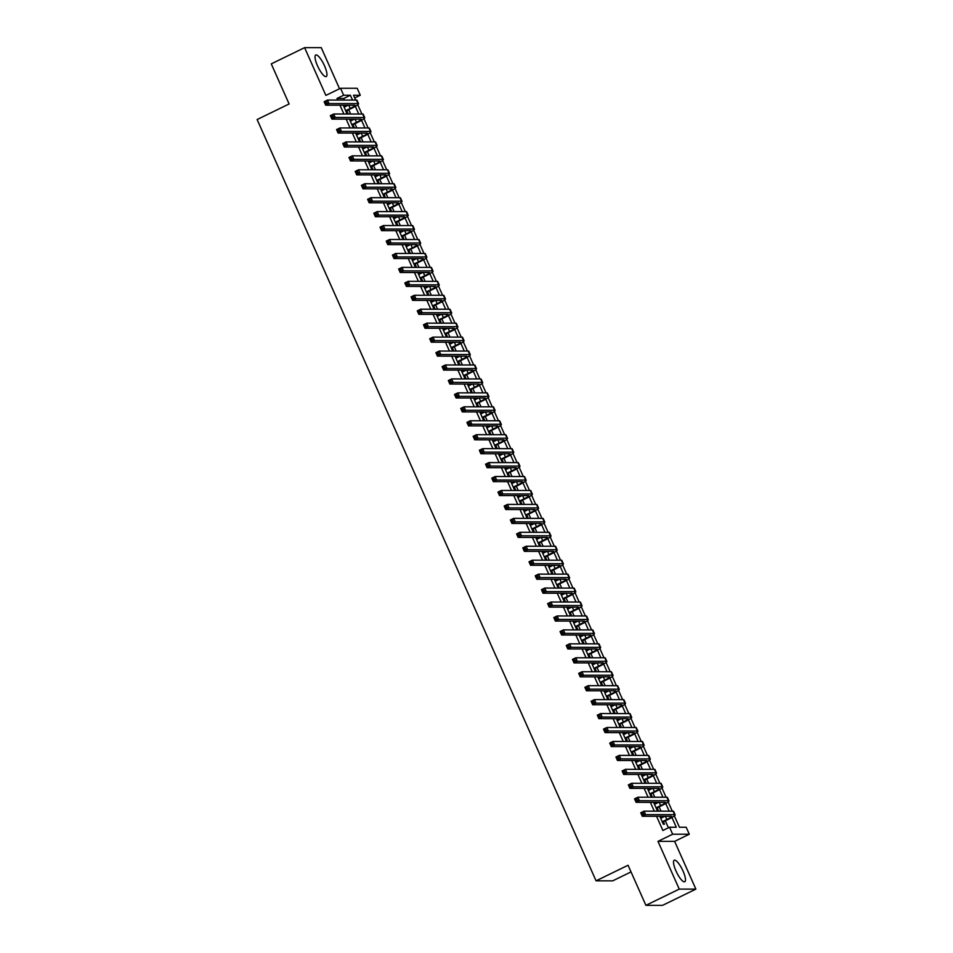 <?xml version="1.0" encoding="UTF-8"?>
<svg xmlns="http://www.w3.org/2000/svg" width="953" height="953" viewBox="0 0 953 953"><rect width="100%" height="100%" fill="white"/><g stroke="black" fill="none" stroke-linecap="round" stroke-linejoin="round"><path stroke-width="1.43" d="M683.003 870.994A11.996 3.181 64 0 0 674.247 860.202A11.996 3.181 64 0 0 675.987 870.982A11.996 3.181 64 0 0 684.742 881.775A11.996 3.181 64 0 0 683.003 870.994M324.496 65.781A11.996 3.181 64 0 0 315.741 55A11.996 3.181 64 0 0 317.492 65.781A11.996 3.181 64 0 0 326.248 76.562A11.996 3.181 64 0 0 324.496 65.781M674.367 815.863L679.441 827.252L686.184 827.252L689.293 834.22L672.651 834.209L669.554 827.24L676.296 827.252L671.936 817.46M674.629 841.368L657.987 841.356L679.251 889.113L645.908 905.338L662.549 905.35L695.881 889.125L674.629 841.368L689.293 834.22M631.029 871.924L612.696 880.846L596.066 880.834L257.119 119.542L289.116 103.972L271.271 63.875L304.603 47.65L325.866 95.407L340.531 88.26L357.172 88.272L360.282 95.24L353.527 95.24L355.683 100.089M339.542 88.748L321.244 47.662L304.603 47.65M354.73 97.945L360.282 95.24M679.251 889.113L695.881 889.125M659.821 816.304L663.348 824.214L664.467 824.214L663.383 821.772M653.603 802.343L657.141 810.276L658.261 810.276L657.177 807.834M647.397 788.393L650.935 796.327L652.055 796.327L650.97 793.885M641.19 774.455L644.728 782.389L645.848 782.389L644.764 779.947M634.984 760.506L638.522 768.44L639.642 768.44L638.558 766.009M628.789 746.58L632.304 754.502L633.435 754.502L632.351 752.06M622.619 732.619L626.097 740.552L627.229 740.552L626.145 738.122M616.412 718.681L619.891 726.615L621.022 726.615L619.926 724.173M610.194 704.743L613.684 712.677L614.804 712.677L613.72 710.235M603.952 690.818L607.478 698.728L608.598 698.728L607.514 696.286M597.734 676.856L601.272 684.79L602.391 684.79L601.307 682.348M591.575 662.907L595.065 670.841L596.185 670.841L595.101 668.398M585.368 648.969L588.859 656.903L589.978 656.903L588.894 654.461M579.114 635.02L582.652 642.953L583.772 642.953L582.688 640.523M572.92 621.094L576.434 629.016L577.566 629.016L576.482 626.574M566.701 607.132L570.228 615.066L571.359 615.066L570.263 612.636M560.543 593.195L564.021 601.129L565.153 601.129L564.057 598.687M554.324 579.245L557.815 587.179L558.934 587.191L557.85 584.749M548.082 565.332L551.608 573.241L552.728 573.241L551.644 570.799M541.864 551.37L545.402 559.304L546.522 559.304L545.438 556.862M535.705 537.421L539.195 545.354L540.315 545.354L539.231 542.912M529.499 523.483L532.989 531.417L534.109 531.417L533.025 528.975M523.292 509.533L526.771 517.467L527.902 517.467L526.818 515.025M517.038 495.608L520.564 503.529L521.696 503.529L520.612 501.087M510.832 481.646L514.358 489.58L515.49 489.58L514.394 487.15M504.625 467.709L508.152 475.642L509.271 475.642L508.187 473.2M498.407 453.759L501.945 461.693L503.065 461.693L501.981 459.263M492.213 439.845L495.739 447.755L496.858 447.755L495.774 445.313M485.994 425.884L489.532 433.818L490.652 433.818L489.568 431.375M479.835 411.934L483.326 419.868L484.446 419.868L483.362 417.426M473.629 397.997L477.108 405.93L478.239 405.93L477.155 403.488M467.423 384.047L470.901 391.981L472.033 391.981L470.949 389.539M461.169 370.121L464.695 378.043L465.826 378.043L464.73 375.601M455.01 356.16L458.488 364.094L459.62 364.094L458.524 361.652M448.792 342.222L452.282 350.156L453.402 350.156L452.318 347.714M442.537 328.273L446.075 336.206L447.195 336.206L446.111 333.776M436.343 314.347L439.869 322.269L440.989 322.269L439.905 319.827M430.125 300.386L433.663 308.319L434.782 308.331L433.698 305.889M423.918 286.448L427.456 294.382L428.576 294.382L427.492 291.94M417.759 272.51L421.238 280.444L422.37 280.444L421.286 278.002M411.553 258.561L415.031 266.495L416.163 266.495L415.067 264.052M405.299 244.635L408.825 252.557L409.957 252.557L408.861 250.115M399.128 230.674L402.619 238.607L403.738 238.607L402.654 236.165M392.922 216.736L396.412 224.67L397.532 224.67L396.448 222.228M386.715 202.786L390.206 210.72L391.326 210.72L390.242 208.29M380.473 188.861L383.999 196.783L385.119 196.783L384.035 194.341M374.255 174.899L377.793 182.833L378.913 182.833L377.829 180.403M368.049 160.962L371.575 168.895L372.706 168.895L371.622 166.453M361.842 147.012L365.368 154.958L366.5 154.958L365.416 152.516M355.636 133.075L359.162 141.008L360.294 141.008L359.198 138.566M349.429 119.149L352.955 127.071L354.087 127.071L352.991 124.629M344.426 100.077L343.711 98.481L336.969 98.481L337.684 100.077M339.959 105.187L343.89 114.015M346.165 119.125L350.096 127.964M352.372 133.075L356.303 141.902M358.578 147.012L362.509 155.851M364.785 160.962L368.716 169.789M370.991 174.899L374.922 183.738M377.209 188.849L381.14 197.676M383.416 202.786L387.347 211.626M389.622 216.736L393.553 225.563M395.829 230.674L399.76 239.501M402.035 244.611L405.966 253.45M408.241 258.561L412.172 267.388M414.448 272.498L418.379 281.338M420.654 286.448L424.585 295.275M426.861 300.386L430.804 309.225M433.079 314.335L437.01 323.162M439.285 328.273L443.216 337.112M445.492 342.222L449.423 351.049M451.698 356.16L455.629 364.987M457.905 370.109L461.836 378.937M464.111 384.047L468.042 392.874M470.317 397.985L474.249 406.824M476.524 411.934L480.455 420.761M482.742 425.872L486.673 434.711M488.949 439.821L492.88 448.649M495.155 453.759L499.086 462.598M501.361 467.709L505.293 476.536M507.568 481.646L511.499 490.485M513.774 495.596L517.705 504.423M519.981 509.533L523.912 518.361M526.187 523.471L530.118 532.31M532.393 537.421L536.336 546.248M538.612 551.358L542.543 560.197M544.818 565.308L548.749 574.135M551.025 579.245L554.956 588.084M557.231 593.195L561.162 602.022M563.437 607.132L567.369 615.972M569.644 621.082L573.575 629.909M575.85 635.02L579.781 643.847M582.057 648.969L586 657.796M588.275 662.907L592.206 671.734M594.481 676.844L598.413 685.683M600.688 690.794L604.619 699.621M606.894 704.732L610.825 713.571M613.101 718.681L617.032 727.508M619.307 732.619L623.238 741.458M625.513 746.568L629.445 755.395M631.72 760.506L635.651 769.345M637.926 774.455L641.869 783.283M644.145 788.393L648.076 797.22M650.351 802.343L654.282 811.17M656.557 816.28L662.883 830.492L669.554 827.24M668.422 827.788L665.325 820.831M663.574 816.9L663.3 816.28M661.025 811.17L659.119 806.893M657.367 802.95L657.093 802.343M654.818 797.232L652.912 792.944M651.161 789.013L650.887 788.393M648.612 783.283L646.706 779.006M644.955 775.063L644.681 774.455M642.405 769.345L640.499 765.056M638.736 761.125L638.474 760.506M636.199 755.395L634.281 751.119M632.53 747.176L632.256 746.568M629.981 741.458L628.075 737.169M626.324 733.238L626.05 732.631M623.774 727.52L621.868 723.232M620.117 719.301L619.843 718.681M617.568 713.571L615.662 709.282M613.911 705.351L613.637 704.743M611.361 699.633L609.455 695.345M607.704 691.413L607.43 690.794M605.155 685.683L603.249 681.407M601.498 677.464L601.224 676.856M598.949 671.746L597.043 667.457M595.291 663.526L595.017 662.907M592.742 657.796L590.836 653.52M589.085 649.577L588.811 648.969M586.536 643.859L584.63 639.57M582.867 635.639L582.605 635.02M580.317 629.909L578.411 625.633M576.66 621.69L576.386 621.082M574.111 615.972L572.205 611.683M570.454 607.752L570.18 607.144M567.905 602.022L565.999 597.745M564.247 593.802L563.973 593.195M561.698 588.084L559.792 583.796M558.041 579.865L557.767 579.257M555.492 574.147L553.586 569.858M551.835 565.927L551.561 565.308M549.285 560.197L547.379 555.921M545.628 551.978L545.354 551.37M543.079 546.26L541.173 541.971M539.422 538.04L539.148 537.421M536.873 532.31L534.967 528.033M533.203 524.09L532.941 523.483M530.666 518.372L528.748 514.084M526.997 510.153L526.723 509.533M524.448 504.423L522.542 500.146M520.791 496.203L520.517 495.596M518.241 490.485L516.335 486.197M514.584 482.266L514.31 481.646M512.035 476.536L510.129 472.259M508.378 468.316L508.104 467.709M505.829 462.598L503.923 458.31M502.171 454.378L501.897 453.771M499.622 448.66L497.716 444.372M495.965 440.441L495.691 439.821M493.416 434.711L491.51 430.422M489.759 426.491L489.485 425.884M487.209 420.773L485.303 416.485M483.552 412.554L483.278 411.934M481.003 406.824L479.097 402.547M477.334 398.604L477.072 397.997M474.785 392.886L472.879 388.598M471.127 384.667L470.853 384.047M468.578 378.937L466.672 374.66M464.921 370.717L464.647 370.109M462.372 364.999L460.466 360.71M458.715 356.779L458.441 356.16M456.165 351.049L454.259 346.773M452.508 342.83L452.234 342.222M449.959 337.112L448.053 332.823M446.302 328.892L446.028 328.285M443.753 323.162L441.847 318.886M440.095 314.943L439.821 314.335M437.546 309.225L435.64 304.936M433.889 301.005L433.615 300.398M431.34 295.287L429.434 290.999M427.671 287.067L427.409 286.448M425.133 281.338L423.215 277.061M421.464 273.118L421.19 272.51M418.915 267.4L417.009 263.111M415.258 259.18L414.984 258.561M412.709 253.45L410.803 249.174M409.051 245.231L408.777 244.623M406.502 239.513L404.596 235.224M402.845 231.293L402.571 230.674M400.296 225.563L398.39 221.287M396.639 217.344L396.365 216.736M394.089 211.626L392.183 207.337M390.432 203.406L390.158 202.786M387.883 197.676L385.977 193.399M384.226 189.456L383.952 188.849M381.676 183.738L379.77 179.45M378.007 175.519L377.745 174.911M375.47 169.801L373.552 165.512M371.801 161.569L371.539 160.962M369.252 155.851L367.346 151.563M365.595 147.632L365.321 147.024M363.045 141.914L361.139 137.625M359.388 133.694L359.114 133.075M356.839 127.964L354.933 123.687M353.182 119.744L352.908 119.137M350.633 114.026L348.727 109.738M346.975 105.807L346.701 105.187M343.259 105.187L346.749 113.121L347.869 113.121L346.785 110.679M345.034 106.748L344.343 105.187M351.24 120.686L350.549 119.137M357.446 134.635L356.756 133.075M363.653 148.573L362.962 147.024M369.871 162.522L369.168 160.962M376.078 176.46L375.375 174.899M382.284 190.409L381.593 188.849M388.49 204.347L387.8 202.786M394.697 218.297L394.006 216.736M400.903 232.234L400.212 230.674M407.11 246.172L406.419 244.623M413.316 260.121L412.625 258.561M419.523 274.059L418.832 272.51M425.741 288.009L425.038 286.448M431.947 301.946L431.256 300.398M438.154 315.896L437.463 314.335M444.36 329.833L443.669 328.273M450.566 343.783L449.876 342.222M456.773 357.72L456.082 356.16M462.979 371.67L462.288 370.109M469.186 385.608L468.495 384.047M475.404 399.545L474.701 397.997M481.61 413.495L480.908 411.934M487.817 427.432L487.126 425.884M494.023 441.382L493.332 439.821M500.23 455.32L499.539 453.759M506.436 469.269L505.745 467.709M512.643 483.207L511.952 481.646M518.849 497.156L518.158 495.596M525.067 511.094L524.364 509.533M531.274 525.032L530.571 523.483M537.48 538.981L536.789 537.421M543.686 552.919L542.996 551.37M549.893 566.868L549.202 565.308M556.099 580.806L555.408 579.257M562.306 594.755L561.615 593.195M568.512 608.693L567.821 607.132M574.719 622.643L574.028 621.082M580.937 636.58L580.234 635.02M587.143 650.53L586.44 648.969M593.35 664.467L592.659 662.907M599.556 678.405L598.865 676.856M605.763 692.355L605.072 690.794M611.969 706.292L611.278 704.743M618.175 720.242L617.484 718.681M624.382 734.179L623.691 732.619M630.6 748.129L629.897 746.568M636.807 762.066L636.104 760.506M643.013 776.016L642.322 774.455M649.219 789.954L648.528 788.393M655.426 803.903L654.735 802.343M661.632 817.841L660.941 816.28M657.987 841.356L672.651 834.209M336.969 98.481L343.64 95.24L340.531 88.26M645.908 905.338L628.063 865.253L596.066 880.834M357.768 104.77L361.902 114.026M363.986 118.708L368.108 127.976M370.193 132.658L374.315 141.914M376.399 146.595L380.521 155.863M382.606 160.545L386.727 169.801M388.812 174.482L392.934 183.75M395.019 188.432L399.14 197.688M401.225 202.37L405.347 211.626M407.431 216.319L411.553 225.575M413.65 230.257L417.771 239.513M419.856 244.194L423.978 253.462M426.062 258.144L430.184 267.4M432.269 272.082L436.391 281.349M438.475 286.031L442.597 295.287M444.682 299.969L448.803 309.237M450.888 313.918L455.01 323.174M457.095 327.856L461.216 337.112M463.301 341.805L467.435 351.061M469.519 355.743L473.641 364.999M475.726 369.681L479.847 378.949M481.932 383.63L486.054 392.886M488.139 397.568L492.26 406.836M494.345 411.517L498.467 420.773M500.551 425.455L504.673 434.723M506.758 439.404L510.879 448.66M512.964 453.342L517.086 462.61M519.182 467.292L523.304 476.548M525.389 481.229L529.511 490.485M531.595 495.179L535.717 504.435M537.802 509.116L541.923 518.372M544.008 523.054L548.13 532.322M550.215 537.004L554.336 546.26M556.421 550.941L560.543 560.209M562.627 564.891L566.749 574.147M568.834 578.828L572.967 588.096M575.052 592.778L579.174 602.034M581.259 606.716L585.38 615.972M587.465 620.665L591.587 629.921M593.671 634.603L597.793 643.859M599.878 648.552L603.999 657.808M606.084 662.49L610.206 671.746M612.291 676.427L616.412 685.695M618.497 690.377L622.619 699.633M624.715 704.315L628.837 713.583M630.922 718.264L635.043 727.52M637.128 732.202L641.25 741.47M643.335 746.151L647.456 755.407M649.541 760.089L653.663 769.345M655.747 774.039L659.869 783.295M661.954 787.976L666.076 797.232M668.16 801.914L672.282 811.182M352.539 100.089L350.382 95.24L343.64 95.24M669.137 811.182L665.73 803.51M662.931 797.232L659.524 789.572M656.724 783.295L653.317 775.623M650.518 769.345L647.099 761.685M644.311 755.407L640.892 747.736M638.105 741.458L634.686 733.798M631.887 727.52L628.48 719.86M625.68 713.571L622.273 705.911M619.474 699.633L616.067 691.973M613.267 685.695L609.86 678.024M607.061 671.746L603.654 664.086M600.855 657.808L597.436 650.137M594.648 643.859L591.229 636.199M588.442 629.921L585.023 622.249M582.235 615.972L578.816 608.312M576.017 602.034L572.61 594.374M569.811 588.084L566.404 580.425M563.604 574.147L560.197 566.487M557.398 560.209L553.991 552.537M551.191 546.26L547.784 538.6M544.985 532.322L541.566 524.65M538.779 518.372L535.36 510.713M532.572 504.435L529.153 496.763M526.354 490.485L522.947 482.826M520.147 476.548L516.74 468.876M513.941 462.598L510.534 454.938M507.735 448.66L504.328 441.001M501.528 434.711L498.121 427.051M495.322 420.773L491.903 413.114M489.115 406.836L485.696 399.164M482.909 392.886L479.49 385.226M476.703 378.949L473.284 371.277M470.484 364.999L467.077 357.339M464.278 351.061L460.871 343.39M458.071 337.112L454.664 329.452M451.865 323.174L448.458 315.514M445.659 309.225L442.252 301.565M439.452 295.287L436.033 287.627M433.246 281.349L429.827 273.678M427.039 267.4L423.62 259.74M420.821 253.462L417.414 245.791M414.615 239.513L411.208 231.853M408.408 225.575L405.001 217.903M402.202 211.626L398.795 203.966M395.995 197.688L392.588 190.016M389.789 183.738L386.37 176.079M383.582 169.801L380.164 162.141M377.376 155.851L373.957 148.191M371.17 141.914L367.751 134.254M364.951 127.976L361.544 120.304M358.745 114.026L355.338 106.367M343.711 98.481L350.382 95.24M345.665 110.679L350.263 108.439A7.695 0.953 156 0 0 355.04 105.318A7.695 0.953 156 0 0 354.683 105.199L325.7 105.175L324.151 101.697L327.487 100.065L356.458 100.089A11.531 1.429 -24 0 1 357.006 100.268L358.554 103.746A11.531 1.429 -24 0 1 351.383 108.439L345.868 111.132M344.116 107.201L348.226 105.187M326.367 101.602L325.033 102.257L325.652 103.651L326.986 102.995L326.367 101.602L327.487 100.065L329.035 103.555L358.018 103.567A11.531 1.429 -24 0 1 358.554 103.746M326.986 102.995L329.035 103.555L325.7 105.175L325.652 103.651M325.033 102.257L324.151 101.697M351.871 124.629L356.47 122.389A7.695 0.953 156 0 0 361.247 119.256A7.695 0.953 156 0 0 360.889 119.137L331.906 119.125L330.357 115.635L333.693 114.015L362.676 114.026A11.531 1.429 -24 0 1 363.212 114.205L364.761 117.695A11.531 1.429 -24 0 1 357.589 122.389L352.074 125.081M350.323 121.138L354.433 119.137M332.573 115.539L331.239 116.195L331.858 117.588L333.193 116.945L332.573 115.539L333.693 114.015L335.242 117.493L364.225 117.517A11.531 1.429 -24 0 1 364.761 117.695M333.193 116.945L335.242 117.493L331.906 119.125L331.858 117.588M331.239 116.195L330.357 115.635M358.078 138.566L362.676 136.327A7.695 0.953 156 0 0 367.453 133.206A7.695 0.953 156 0 0 367.096 133.086L338.112 133.063L336.564 129.584L339.899 127.952L368.882 127.976A11.531 1.429 -24 0 1 369.419 128.155L370.967 131.633A11.531 1.429 -24 0 1 363.808 136.327L358.28 139.019M356.529 135.088L360.651 133.075M338.78 129.489L337.445 130.132L338.065 131.526L339.399 130.883L338.78 129.489L339.899 127.952L341.448 131.443L370.431 131.454A11.531 1.429 -24 0 1 370.967 131.633M339.399 130.883L341.448 131.443L338.112 133.063L338.065 131.526M337.445 130.132L336.564 129.584M364.284 152.516L368.882 150.276A7.695 0.953 156 0 0 373.659 147.143A7.695 0.953 156 0 0 373.302 147.024L344.319 147.012L342.77 143.522L346.106 141.902L375.089 141.914A11.531 1.429 -24 0 1 375.625 142.092L377.174 145.583A11.531 1.429 -24 0 1 370.014 150.276L364.487 152.957M362.736 149.025L366.857 147.024M344.986 143.427L343.652 144.082L344.271 145.475L345.605 144.82L344.986 143.427L346.106 141.902L347.654 145.38L376.638 145.404A11.531 1.429 -24 0 1 377.174 145.583M345.605 144.82L347.654 145.38L344.319 147.012L344.271 145.475M343.652 144.082L342.77 143.522M370.491 166.453L375.089 164.214A7.695 0.953 156 0 0 379.866 161.081A7.695 0.953 156 0 0 379.508 160.974L350.525 160.95L348.977 157.459L352.312 155.839L381.295 155.863A11.531 1.429 -24 0 1 381.831 156.042L383.38 159.52A11.531 1.429 -24 0 1 376.221 164.214L370.693 166.906M368.942 162.975L373.064 160.962M351.192 157.376L349.858 158.019L350.478 159.413L351.812 158.77L351.192 157.376L352.312 155.839L353.861 159.33L382.844 159.342A11.531 1.429 -24 0 1 383.38 159.52M351.812 158.77L353.861 159.33L350.525 160.95L350.478 159.413M349.858 158.019L348.977 157.459M376.697 180.403L381.307 178.163A7.695 0.953 156 0 0 386.084 175.03A7.695 0.953 156 0 0 385.727 174.911L356.744 174.899L355.183 171.409L358.519 169.789L387.502 169.801A11.531 1.429 -24 0 1 388.038 169.979L389.586 173.47A11.531 1.429 -24 0 1 382.427 178.163L376.9 180.844M375.148 176.913L379.27 174.911M357.399 171.314L356.065 171.969L356.684 173.363L358.018 172.707L357.399 171.314L358.519 169.789L360.067 173.267L389.05 173.291A11.531 1.429 -24 0 1 389.586 173.47M358.018 172.707L360.067 173.267L356.744 174.899L356.684 173.363M356.065 171.969L355.183 171.409M382.915 194.341L387.514 192.101A7.695 0.953 156 0 0 392.291 188.968A7.695 0.953 156 0 0 391.933 188.849L362.95 188.837L361.39 185.347L364.725 183.726L393.708 183.75A11.531 1.429 -24 0 1 394.244 183.917L395.805 187.407A11.531 1.429 -24 0 1 388.633 192.101L383.106 194.793M381.355 190.85L385.477 188.849M363.605 185.263L362.271 185.906L362.902 187.3L364.225 186.657L363.605 185.263L364.725 183.726L366.286 187.217L395.257 187.229A11.531 1.429 -24 0 1 395.805 187.407M364.225 186.657L366.286 187.217L362.95 188.837L362.902 187.3M362.271 185.906L361.39 185.347M389.122 208.278L393.72 206.039A7.695 0.953 156 0 0 398.497 202.918A7.695 0.953 156 0 0 398.14 202.798L369.156 202.775L367.608 199.296L370.931 197.676L399.915 197.688A11.531 1.429 -24 0 1 400.451 197.867L402.011 201.345A11.531 1.429 -24 0 1 394.84 206.051L389.312 208.731M387.561 204.8L391.683 202.798M369.812 199.201L368.489 199.856L369.109 201.25L370.443 200.595L369.812 199.201L370.931 197.676L372.492 201.154L401.475 201.178A11.531 1.429 -24 0 1 402.011 201.345M370.443 200.595L372.492 201.154L369.156 202.775L369.109 201.25M368.489 199.856L367.608 199.296M395.328 222.228L399.926 219.988A7.695 0.953 156 0 0 404.703 216.855A7.695 0.953 156 0 0 404.346 216.736L375.363 216.724L373.814 213.234L377.15 211.614L406.121 211.626A11.531 1.429 -24 0 1 406.669 211.804L408.218 215.295A11.531 1.429 -24 0 1 401.046 219.988L395.531 222.68M393.768 218.737L397.889 216.736M376.03 213.15L374.696 213.794L375.315 215.187L376.649 214.544L376.03 213.15L377.15 211.614L378.698 215.104L407.681 215.116A11.531 1.429 -24 0 1 408.218 215.295M376.649 214.544L378.698 215.104L375.363 216.724L375.315 215.187M374.696 213.794L373.814 213.234M401.535 236.165L406.133 233.926A7.695 0.953 156 0 0 410.91 230.805A7.695 0.953 156 0 0 410.552 230.686L381.569 230.662L380.021 227.183L383.356 225.551L412.339 225.575A11.531 1.429 -24 0 1 412.875 225.754L414.424 229.232A11.531 1.429 -24 0 1 407.253 233.926L401.737 236.618M399.986 232.687L404.096 230.674M382.236 227.088L380.902 227.743L381.522 229.137L382.856 228.482L382.236 227.088L383.356 225.551L384.905 229.042L413.888 229.065A11.531 1.429 -24 0 1 414.424 229.232M382.856 228.482L384.905 229.042L381.569 230.662L381.522 229.137M380.902 227.743L380.021 227.183M407.741 250.115L412.339 247.875A7.695 0.953 156 0 0 417.116 244.742A7.695 0.953 156 0 0 416.759 244.623L387.776 244.611L386.227 241.121L389.563 239.501L418.546 239.513A11.531 1.429 -24 0 1 419.082 239.691L420.63 243.182A11.531 1.429 -24 0 1 413.471 247.875L407.944 250.568M406.192 246.624L410.302 244.623M388.443 241.038L387.109 241.681L387.728 243.075L389.062 242.431L388.443 241.038L389.563 239.501L391.111 242.991L420.094 243.003A11.531 1.429 -24 0 1 420.63 243.182M389.062 242.431L391.111 242.991L387.776 244.611L387.728 243.075M387.109 241.681L386.227 241.121M413.947 264.052L418.546 261.813A7.695 0.953 156 0 0 423.323 258.692A7.695 0.953 156 0 0 422.965 258.573L393.982 258.549L392.433 255.07L395.769 253.438L424.752 253.462A11.531 1.429 -24 0 1 425.288 253.641L426.837 257.119A11.531 1.429 -24 0 1 419.677 261.813L414.15 264.505M412.399 260.574L416.521 258.561M394.649 254.975L393.315 255.63L393.934 257.024L395.269 256.369L394.649 254.975L395.769 253.438L397.318 256.929L426.301 256.941A11.531 1.429 -24 0 1 426.837 257.119M395.269 256.369L397.318 256.929L393.982 258.549L393.934 257.024M393.315 255.63L392.433 255.07M420.154 278.002L424.752 275.762A7.695 0.953 156 0 0 429.529 272.629A7.695 0.953 156 0 0 429.172 272.51L400.189 272.498L398.64 269.008L401.975 267.388L430.959 267.4A11.531 1.429 -24 0 1 431.495 267.579L433.043 271.069A11.531 1.429 -24 0 1 425.884 275.762L420.356 278.455M418.605 274.512L422.727 272.51M400.856 268.913L399.521 269.568L400.141 270.962L401.475 270.307L400.856 268.913L401.975 267.388L403.524 270.866L432.507 270.89A11.531 1.429 -24 0 1 433.043 271.069M401.475 270.307L403.524 270.866L400.189 272.498L400.141 270.962M399.521 269.568L398.64 269.008M426.36 291.94L430.97 289.7A7.695 0.953 156 0 0 435.747 286.567A7.695 0.953 156 0 0 435.378 286.46L406.407 286.436L404.846 282.958L408.182 281.326L437.165 281.349A11.531 1.429 -24 0 1 437.701 281.528L439.25 285.007A11.531 1.429 -24 0 1 432.09 289.7L426.563 292.392M424.812 288.461L428.933 286.448M407.062 282.862L405.728 283.506L406.347 284.899L407.681 284.256L407.062 282.862L408.182 281.326L409.73 284.816L438.714 284.828A11.531 1.429 -24 0 1 439.25 285.007M407.681 284.256L409.73 284.816L406.407 286.436L406.347 284.899M405.728 283.506L404.846 282.958M432.567 305.889L437.177 303.65A7.695 0.953 156 0 0 441.954 300.517A7.695 0.953 156 0 0 441.596 300.398L412.613 300.386L411.053 296.895L414.388 295.275L443.371 295.287A11.531 1.429 -24 0 1 443.907 295.466L445.468 298.956A11.531 1.429 -24 0 1 438.297 303.65L432.769 306.33M431.018 302.399L435.14 300.398M413.268 296.8L411.934 297.455L412.554 298.849L413.888 298.194L413.268 296.8L414.388 295.275L415.949 298.754L444.92 298.777A11.531 1.429 -24 0 1 445.468 298.956M413.888 298.194L415.949 298.754L412.613 300.386L412.554 298.849M411.934 297.455L411.053 296.895M438.785 319.827L443.383 317.587A7.695 0.953 156 0 0 448.16 314.454A7.695 0.953 156 0 0 447.803 314.335L418.82 314.323L417.271 310.833L420.595 309.213L449.578 309.237A11.531 1.429 -24 0 1 450.114 309.403L451.674 312.894A11.531 1.429 -24 0 1 444.503 317.587L438.976 320.279M437.224 316.336L441.346 314.335M419.475 310.749L418.141 311.393L418.772 312.787L420.106 312.143L419.475 310.749L420.595 309.213L422.155 312.703L451.138 312.715A11.531 1.429 -24 0 1 451.674 312.894M420.106 312.143L422.155 312.703L418.82 314.323L418.772 312.787M418.141 311.393L417.271 310.833M444.991 333.776L449.59 331.537A7.695 0.953 156 0 0 454.367 328.404A7.695 0.953 156 0 0 454.009 328.285L425.026 328.261L423.477 324.782L426.801 323.162L455.784 323.174A11.531 1.429 -24 0 1 456.32 323.353L457.881 326.843A11.531 1.429 -24 0 1 450.709 331.537L445.194 334.217M443.431 330.286L447.553 328.285M425.693 324.687L424.359 325.342L424.978 326.736L426.313 326.081L425.693 324.687L426.801 323.162L428.362 326.641L457.345 326.665A11.531 1.429 -24 0 1 457.881 326.843M426.313 326.081L428.362 326.641L425.026 328.261L424.978 326.736M424.359 325.342L423.477 324.782M451.198 347.714L455.796 345.474A7.695 0.953 156 0 0 460.573 342.341A7.695 0.953 156 0 0 460.216 342.222L431.232 342.21L429.684 338.72L433.019 337.1L461.991 337.124A11.531 1.429 -24 0 1 462.539 337.291L464.087 340.781A11.531 1.429 -24 0 1 456.916 345.474L451.4 348.167M449.649 344.224L453.759 342.222M431.9 338.637L430.565 339.28L431.185 340.674L432.519 340.03L431.9 338.637L433.019 337.1L434.568 340.59L463.551 340.602A11.531 1.429 -24 0 1 464.087 340.781M432.519 340.03L434.568 340.59L431.232 342.21L431.185 340.674M430.565 339.28L429.684 338.72M457.404 361.652L462.002 359.412A7.695 0.953 156 0 0 466.779 356.291A7.695 0.953 156 0 0 466.422 356.172L437.439 356.148L435.89 352.67L439.226 351.049L468.209 351.061A11.531 1.429 -24 0 1 468.745 351.24L470.294 354.719A11.531 1.429 -24 0 1 463.122 359.412L457.607 362.104M455.856 358.173L459.965 356.16M438.106 352.574L436.772 353.229L437.391 354.623L438.725 353.968L438.106 352.574L439.226 351.049L440.774 354.528L469.758 354.552A11.531 1.429 -24 0 1 470.294 354.719M438.725 353.968L440.774 354.528L437.439 356.148L437.391 354.623M436.772 353.229L435.89 352.67M463.611 375.601L468.209 373.362A7.695 0.953 156 0 0 472.986 370.229A7.695 0.953 156 0 0 472.628 370.109L443.645 370.098L442.097 366.607L445.432 364.987L474.415 364.999A11.531 1.429 -24 0 1 474.951 365.178L476.5 368.668A11.531 1.429 -24 0 1 469.341 373.362L463.813 376.054M462.062 372.111L466.184 370.109M444.312 366.524L442.978 367.167L443.598 368.561L444.932 367.918L444.312 366.524L445.432 364.987L446.981 368.477L475.964 368.489A11.531 1.429 -24 0 1 476.5 368.668M444.932 367.918L446.981 368.477L443.645 370.098L443.598 368.561M442.978 367.167L442.097 366.607M469.817 389.539L474.415 387.299A7.695 0.953 156 0 0 479.192 384.178A7.695 0.953 156 0 0 478.835 384.059L449.852 384.035L448.303 380.557L451.639 378.925L480.622 378.949A11.531 1.429 -24 0 1 481.158 379.127L482.706 382.606A11.531 1.429 -24 0 1 475.547 387.299L470.02 389.991M468.268 386.06L472.39 384.047M450.519 380.461L449.185 381.117L449.804 382.51L451.138 381.855L450.519 380.461L451.639 378.925L453.187 382.415L482.17 382.427A11.531 1.429 -24 0 1 482.706 382.606M451.138 381.855L453.187 382.415L449.852 384.035L449.804 382.51M449.185 381.117L448.303 380.557M476.024 403.488L480.622 401.249A7.695 0.953 156 0 0 485.399 398.116A7.695 0.953 156 0 0 485.041 397.997L456.07 397.985L454.51 394.494L457.845 392.874L486.828 392.886A11.531 1.429 -24 0 1 487.364 393.065L488.913 396.555A11.531 1.429 -24 0 1 481.753 401.249L476.226 403.941M474.475 399.998L478.597 397.997M456.725 394.411L455.391 395.054L456.01 396.448L457.345 395.805L456.725 394.411L457.845 392.874L459.394 396.353L488.377 396.377A11.531 1.429 -24 0 1 488.913 396.555M457.345 395.805L459.394 396.353L456.07 397.985L456.01 396.448M455.391 395.054L454.51 394.494M482.23 417.426L486.84 415.186A7.695 0.953 156 0 0 491.617 412.065A7.695 0.953 156 0 0 491.26 411.946L462.276 411.922L460.716 408.444L464.051 406.812L493.035 406.836A11.531 1.429 -24 0 1 493.571 407.014L495.119 410.493A11.531 1.429 -24 0 1 487.96 415.186L482.432 417.879M480.681 413.947L484.803 411.934M462.932 408.349L461.597 408.992L462.217 410.398L463.551 409.742L462.932 408.349L464.051 406.812L465.6 410.302L494.583 410.314A11.531 1.429 -24 0 1 495.119 410.493M463.551 409.742L465.6 410.302L462.276 411.922L462.217 410.398M461.597 408.992L460.716 408.444M488.448 431.375L493.046 429.136A7.695 0.953 156 0 0 497.823 426.003A7.695 0.953 156 0 0 497.466 425.884L468.483 425.872L466.922 422.382L470.258 420.761L499.241 420.773A11.531 1.429 -24 0 1 499.777 420.952L501.338 424.442A11.531 1.429 -24 0 1 494.166 429.136L488.639 431.828M486.888 427.885L491.009 425.884M469.138 422.286L467.804 422.941L468.435 424.335L469.758 423.68L469.138 422.286L470.258 420.761L471.818 424.24L500.79 424.264A11.531 1.429 -24 0 1 501.338 424.442M469.758 423.68L471.818 424.24L468.483 425.872L468.435 424.335M467.804 422.941L466.922 422.382M494.655 445.313L499.253 443.074A7.695 0.953 156 0 0 504.03 439.941A7.695 0.953 156 0 0 503.672 439.833L474.689 439.809L473.141 436.319L476.464 434.699L505.447 434.723A11.531 1.429 -24 0 1 505.983 434.902L507.544 438.38A11.531 1.429 -24 0 1 500.373 443.074L494.845 445.766M493.094 441.835L497.216 439.821M475.344 436.236L474.022 436.879L474.642 438.273L475.976 437.63L475.344 436.236L476.464 434.699L478.025 438.189L507.008 438.201A11.531 1.429 -24 0 1 507.544 438.38M475.976 437.63L478.025 438.189L474.689 439.809L474.642 438.273M474.022 436.879L473.141 436.319M500.861 459.263L505.459 457.023A7.695 0.953 156 0 0 510.236 453.89A7.695 0.953 156 0 0 509.879 453.771L480.896 453.759L479.347 450.269L482.683 448.649L511.654 448.66A11.531 1.429 -24 0 1 512.202 448.839L513.75 452.33A11.531 1.429 -24 0 1 506.579 457.023L501.064 459.703M499.301 455.772L503.422 453.771M481.563 450.173L480.229 450.829L480.848 452.222L482.182 451.567L481.563 450.173L482.683 448.649L484.231 452.127L513.214 452.151A11.531 1.429 -24 0 1 513.75 452.33M482.182 451.567L484.231 452.127L480.896 453.759L480.848 452.222M480.229 450.829L479.347 450.269M507.067 473.2L511.666 470.961A7.695 0.953 156 0 0 516.443 467.828A7.695 0.953 156 0 0 516.085 467.709L487.102 467.697L485.553 464.206L488.889 462.586L517.872 462.61A11.531 1.429 -24 0 1 518.408 462.777L519.957 466.267A11.531 1.429 -24 0 1 512.785 470.961L507.27 473.653M505.519 469.71L509.629 467.709M487.769 464.123L486.435 464.766L487.054 466.16L488.389 465.517L487.769 464.123L488.889 462.586L490.438 466.077L519.421 466.088A11.531 1.429 -24 0 1 519.957 466.267M488.389 465.517L490.438 466.077L487.102 467.697L487.054 466.16M486.435 464.766L485.553 464.206M513.274 487.15L517.872 484.898A7.695 0.953 156 0 0 522.649 481.777A7.695 0.953 156 0 0 522.292 481.658L493.309 481.634L491.76 478.156L495.095 476.536L524.079 476.548A11.531 1.429 -24 0 1 524.615 476.726L526.163 480.217A11.531 1.429 -24 0 1 519.004 484.91L513.476 487.591M511.725 483.659L515.835 481.658M493.976 478.061L492.641 478.716L493.261 480.109L494.595 479.454L493.976 478.061L495.095 476.536L496.644 480.014L525.627 480.038A11.531 1.429 -24 0 1 526.163 480.217M494.595 479.454L496.644 480.014L493.309 481.634L493.261 480.109M492.641 478.716L491.76 478.156M519.48 501.087L524.079 498.848A7.695 0.953 156 0 0 528.855 495.715A7.695 0.953 156 0 0 528.498 495.596L499.515 495.584L497.966 492.093L501.302 490.473L530.285 490.485A11.531 1.429 -24 0 1 530.821 490.664L532.37 494.154A11.531 1.429 -24 0 1 525.21 498.848L519.683 501.54M517.932 497.597L522.053 495.596M500.182 492.01L498.848 492.653L499.467 494.047L500.801 493.404L500.182 492.01L501.302 490.473L502.85 493.964L531.834 493.976A11.531 1.429 -24 0 1 532.37 494.154M500.801 493.404L502.85 493.964L499.515 495.584L499.467 494.047M498.848 492.653L497.966 492.093M525.687 515.025L530.285 512.785A7.695 0.953 156 0 0 535.062 509.664A7.695 0.953 156 0 0 534.704 509.545L505.721 509.521L504.173 506.043L507.508 504.411L536.491 504.435A11.531 1.429 -24 0 1 537.027 504.613L538.576 508.092A11.531 1.429 -24 0 1 531.417 512.785L525.889 515.478M524.138 511.547L528.26 509.533M506.388 505.948L505.054 506.603L505.674 507.997L507.008 507.341L506.388 505.948L507.508 504.411L509.057 507.901L538.04 507.925A11.531 1.429 -24 0 1 538.576 508.092M507.008 507.341L509.057 507.901L505.721 509.521L505.674 507.997M505.054 506.603L504.173 506.043M531.893 528.975L536.503 526.735A7.695 0.953 156 0 0 541.28 523.602A7.695 0.953 156 0 0 540.911 523.483L511.94 523.471L510.379 519.981L513.715 518.361L542.698 518.372A11.531 1.429 -24 0 1 543.234 518.551L544.782 522.041A11.531 1.429 -24 0 1 537.623 526.735L532.096 529.427M530.344 525.484L534.466 523.483M512.595 519.897L511.261 520.541L511.88 521.934L513.214 521.291L512.595 519.897L513.715 518.361L515.263 521.851L544.246 521.863A11.531 1.429 -24 0 1 544.782 522.041M513.214 521.291L515.263 521.851L511.94 523.471L511.88 521.934M511.261 520.541L510.379 519.981M538.1 542.912L542.71 540.673A7.695 0.953 156 0 0 547.487 537.552A7.695 0.953 156 0 0 547.129 537.432L518.146 537.409L516.586 533.93L519.921 532.298L548.904 532.322A11.531 1.429 -24 0 1 549.44 532.501L551.001 535.979A11.531 1.429 -24 0 1 543.829 540.673L538.302 543.365M536.551 539.434L540.673 537.421M518.801 533.835L517.467 534.49L518.087 535.884L519.421 535.229L518.801 533.835L519.921 532.298L521.482 535.789L550.453 535.8A11.531 1.429 -24 0 1 551.001 535.979M519.421 535.229L521.482 535.789L518.146 537.409L518.087 535.884M517.467 534.49L516.586 533.93M544.318 556.862L548.916 554.622A7.695 0.953 156 0 0 553.693 551.489A7.695 0.953 156 0 0 553.336 551.37L524.353 551.358L522.804 547.868L526.127 546.248L555.111 546.26A11.531 1.429 -24 0 1 555.647 546.438L557.207 549.929A11.531 1.429 -24 0 1 550.036 554.622L544.508 557.314M542.757 553.371L546.879 551.37M525.008 547.772L523.673 548.428L524.305 549.821L525.639 549.178L525.008 547.772L526.127 546.248L527.688 549.726L556.671 549.75A11.531 1.429 -24 0 1 557.207 549.929M525.639 549.178L527.688 549.726L524.353 551.358L524.305 549.821M523.673 548.428L522.804 547.868M550.524 570.799L555.122 568.56A7.695 0.953 156 0 0 559.899 565.439A7.695 0.953 156 0 0 559.542 565.32L530.559 565.296L529.01 561.817L532.334 560.185L561.317 560.209A11.531 1.429 -24 0 1 561.853 560.388L563.414 563.866A11.531 1.429 -24 0 1 556.242 568.56L550.727 571.252M548.964 567.321L553.085 565.308M531.226 561.722L529.892 562.365L530.511 563.759L531.845 563.116L531.226 561.722L532.334 560.185L533.894 563.676L562.878 563.688A11.531 1.429 -24 0 1 563.414 563.866M531.845 563.116L533.894 563.676L530.559 565.296L530.511 563.759M529.892 562.365L529.01 561.817M556.731 584.749L561.329 582.509A7.695 0.953 156 0 0 566.106 579.376A7.695 0.953 156 0 0 565.748 579.257L536.765 579.245L535.217 575.755L538.552 574.135L567.523 574.147A11.531 1.429 -24 0 1 568.071 574.325L569.62 577.816A11.531 1.429 -24 0 1 562.449 582.509L556.933 585.19M555.182 581.259L559.292 579.257M537.432 575.66L536.098 576.315L536.718 577.709L538.052 577.053L537.432 575.66L538.552 574.135L540.101 577.613L569.084 577.637A11.531 1.429 -24 0 1 569.62 577.816M538.052 577.053L540.101 577.613L536.765 579.245L536.718 577.709M536.098 576.315L535.217 575.755M562.937 598.687L567.535 596.447A7.695 0.953 156 0 0 572.312 593.314A7.695 0.953 156 0 0 571.955 593.195L542.972 593.183L541.423 589.693L544.759 588.072L573.742 588.096A11.531 1.429 -24 0 1 574.278 588.275L575.826 591.753A11.531 1.429 -24 0 1 568.655 596.447L563.14 599.139M561.388 595.196L565.498 593.195M543.639 589.609L542.305 590.252L542.924 591.646L544.258 591.003L543.639 589.609L544.759 588.072L546.307 591.563L575.29 591.575A11.531 1.429 -24 0 1 575.826 591.753M544.258 591.003L546.307 591.563L542.972 593.183L542.924 591.646M542.305 590.252L541.423 589.693M569.144 612.636L573.742 610.396A7.695 0.953 156 0 0 578.519 607.264A7.695 0.953 156 0 0 578.161 607.144L549.178 607.132L547.63 603.642L550.965 602.022L579.948 602.034A11.531 1.429 -24 0 1 580.484 602.213L582.033 605.703A11.531 1.429 -24 0 1 574.873 610.396L569.346 613.077M567.595 609.146L571.717 607.144M549.845 603.547L548.511 604.202L549.131 605.596L550.465 604.941L549.845 603.547L550.965 602.022L552.514 605.5L581.497 605.524A11.531 1.429 -24 0 1 582.033 605.703M550.465 604.941L552.514 605.5L549.178 607.132L549.131 605.596M548.511 604.202L547.63 603.642M575.35 626.574L579.948 624.334A7.695 0.953 156 0 0 584.725 621.201A7.695 0.953 156 0 0 584.368 621.082L555.385 621.07L553.836 617.58L557.171 615.96L586.155 615.983A11.531 1.429 -24 0 1 586.691 616.15L588.239 619.641A11.531 1.429 -24 0 1 581.08 624.334L575.552 627.026M573.801 623.083L577.923 621.082M556.052 617.496L554.717 618.14L555.337 619.533L556.671 618.89L556.052 617.496L557.171 615.96L558.72 619.45L587.703 619.462A11.531 1.429 -24 0 1 588.239 619.641M556.671 618.89L558.72 619.45L555.385 621.07L555.337 619.533M554.717 618.14L553.836 617.58M581.556 640.511L586.155 638.272A7.695 0.953 156 0 0 590.931 635.151A7.695 0.953 156 0 0 590.574 635.032L561.603 635.008L560.042 631.529L563.378 629.909L592.361 629.921A11.531 1.429 -24 0 1 592.897 630.1L594.446 633.578A11.531 1.429 -24 0 1 587.286 638.272L581.759 640.964M580.008 637.033L584.129 635.032M562.258 631.434L560.924 632.089L561.543 633.483L562.878 632.828L562.258 631.434L563.378 629.909L564.926 633.388L593.91 633.411A11.531 1.429 -24 0 1 594.446 633.578M562.878 632.828L564.926 633.388L561.603 635.008L561.543 633.483M560.924 632.089L560.042 631.529M587.763 654.461L592.373 652.221A7.695 0.953 156 0 0 597.15 649.088A7.695 0.953 156 0 0 596.792 648.969L567.809 648.957L566.249 645.467L569.584 643.847L598.567 643.859A11.531 1.429 -24 0 1 599.103 644.037L600.652 647.528A11.531 1.429 -24 0 1 593.493 652.221L587.965 654.914M586.214 650.97L590.336 648.969M568.464 645.384L567.13 646.027L567.75 647.421L569.084 646.777L568.464 645.384L569.584 643.847L571.133 647.337L600.116 647.349A11.531 1.429 -24 0 1 600.652 647.528M569.084 646.777L571.133 647.337L567.809 648.957L567.75 647.421M567.13 646.027L566.249 645.467M593.981 668.398L598.579 666.159A7.695 0.953 156 0 0 603.356 663.038A7.695 0.953 156 0 0 602.999 662.919L574.016 662.895L572.455 659.416L575.791 657.784L604.774 657.808A11.531 1.429 -24 0 1 605.31 657.987L606.87 661.465A11.531 1.429 -24 0 1 599.699 666.159L594.172 668.851M592.421 664.92L596.542 662.907M574.671 659.321L573.337 659.976L573.968 661.37L575.29 660.715L574.671 659.321L575.791 657.784L577.351 661.275L606.322 661.287A11.531 1.429 -24 0 1 606.87 661.465M575.29 660.715L577.351 661.275L574.016 662.895L573.968 661.37M573.337 659.976L572.455 659.416M600.187 682.348L604.786 680.108A7.695 0.953 156 0 0 609.563 676.975A7.695 0.953 156 0 0 609.205 676.856L580.222 676.844L578.674 673.354L581.997 671.734L610.98 671.746A11.531 1.429 -24 0 1 611.516 671.925L613.077 675.415A11.531 1.429 -24 0 1 605.905 680.108L600.39 682.801M598.627 678.858L602.749 676.856M580.877 673.271L579.555 673.914L580.174 675.308L581.509 674.664L580.877 673.271L581.997 671.734L583.558 675.224L612.541 675.236A11.531 1.429 -24 0 1 613.077 675.415M581.509 674.664L583.558 675.224L580.222 676.844L580.174 675.308M579.555 673.914L578.674 673.354M606.394 696.286L610.992 694.046A7.695 0.953 156 0 0 615.769 690.925A7.695 0.953 156 0 0 615.412 690.806L586.429 690.782L584.88 687.304L588.215 685.672L617.187 685.695A11.531 1.429 -24 0 1 617.735 685.874L619.283 689.353A11.531 1.429 -24 0 1 612.112 694.046L606.596 696.738M604.845 692.807L608.955 690.794M587.096 687.208L585.761 687.852L586.381 689.257L587.715 688.602L587.096 687.208L588.215 685.672L589.764 689.162L618.747 689.174A11.531 1.429 -24 0 1 619.283 689.353M587.715 688.602L589.764 689.162L586.429 690.782L586.381 689.257M585.761 687.852L584.88 687.304M612.6 710.235L617.199 707.996A7.695 0.953 156 0 0 621.975 704.863A7.695 0.953 156 0 0 621.618 704.743L592.635 704.732L591.086 701.241L594.422 699.621L623.405 699.633A11.531 1.429 -24 0 1 623.941 699.812L625.49 703.302A11.531 1.429 -24 0 1 618.318 707.996L612.803 710.688M611.052 706.745L615.161 704.743M593.302 701.146L591.968 701.801L592.587 703.195L593.922 702.54L593.302 701.146L594.422 699.621L595.97 703.1L624.954 703.123A11.531 1.429 -24 0 1 625.49 703.302M593.922 702.54L595.97 703.1L592.635 704.732L592.587 703.195M591.968 701.801L591.086 701.241M618.807 724.173L623.405 721.933A7.695 0.953 156 0 0 628.182 718.8A7.695 0.953 156 0 0 627.824 718.693L598.841 718.669L597.293 715.179L600.628 713.559L629.611 713.583A11.531 1.429 -24 0 1 630.147 713.761L631.696 717.24A11.531 1.429 -24 0 1 624.537 721.933L619.009 724.625M617.258 720.694L621.368 718.681M599.508 715.095L598.174 715.739L598.794 717.132L600.128 716.489L599.508 715.095L600.628 713.559L602.177 717.049L631.16 717.061A11.531 1.429 -24 0 1 631.696 717.24M600.128 716.489L602.177 717.049L598.841 718.669L598.794 717.132M598.174 715.739L597.293 715.179M625.013 738.122L629.611 735.883A7.695 0.953 156 0 0 634.388 732.75A7.695 0.953 156 0 0 634.031 732.631L605.048 732.619L603.499 729.128L606.835 727.508L635.818 727.52A11.531 1.429 -24 0 1 636.354 727.699L637.902 731.189A11.531 1.429 -24 0 1 630.743 735.883L625.216 738.563M623.465 734.632L627.586 732.631M605.715 729.033L604.381 729.688L605 731.082L606.334 730.427L605.715 729.033L606.835 727.508L608.383 730.987L637.366 731.011A11.531 1.429 -24 0 1 637.902 731.189M606.334 730.427L608.383 730.987L605.048 732.619L605 731.082M604.381 729.688L603.499 729.128M631.22 752.06L635.818 749.82A7.695 0.953 156 0 0 640.595 746.687A7.695 0.953 156 0 0 640.237 746.568L611.254 746.556L609.706 743.066L613.041 741.446L642.024 741.47A11.531 1.429 -24 0 1 642.56 741.637L644.109 745.127A11.531 1.429 -24 0 1 636.949 749.82L631.422 752.513M629.671 748.57L633.793 746.568M611.921 742.983L610.587 743.626L611.207 745.02L612.541 744.376L611.921 742.983L613.041 741.446L614.59 744.936L643.573 744.948A11.531 1.429 -24 0 1 644.109 745.127M612.541 744.376L614.59 744.936L611.254 746.556L611.207 745.02M610.587 743.626L609.706 743.066M637.426 766.009L642.036 763.758A7.695 0.953 156 0 0 646.813 760.637A7.695 0.953 156 0 0 646.444 760.518L617.473 760.494L615.912 757.016L619.247 755.395L648.231 755.407A11.531 1.429 -24 0 1 648.767 755.586L650.315 759.076A11.531 1.429 -24 0 1 643.156 763.77L637.628 766.45M635.877 762.519L639.999 760.518M618.128 756.92L616.794 757.575L617.413 758.969L618.747 758.314L618.128 756.92L619.247 755.395L620.796 758.874L649.779 758.898A11.531 1.429 -24 0 1 650.315 759.076M618.747 758.314L620.796 758.874L617.473 760.494L617.413 758.969M616.794 757.575L615.912 757.016M643.632 779.947L648.243 777.708A7.695 0.953 156 0 0 653.019 774.575A7.695 0.953 156 0 0 652.662 774.455L623.679 774.444L622.118 770.953L625.454 769.333L654.437 769.345A11.531 1.429 -24 0 1 654.973 769.524L656.534 773.014A11.531 1.429 -24 0 1 649.362 777.708L643.835 780.4M642.084 776.457L646.205 774.455M624.334 770.87L623 771.513L623.619 772.907L624.954 772.264L624.334 770.87L625.454 769.333L627.014 772.823L655.986 772.835A11.531 1.429 -24 0 1 656.534 773.014M624.954 772.264L627.014 772.823L623.679 774.444L623.619 772.907M623 771.513L622.118 770.953M649.851 793.885L654.449 791.645A7.695 0.953 156 0 0 659.226 788.524A7.695 0.953 156 0 0 658.868 788.405L629.885 788.381L628.337 784.903L631.66 783.283L660.643 783.295A11.531 1.429 -24 0 1 661.179 783.473L662.74 786.952A11.531 1.429 -24 0 1 655.569 791.645L650.041 794.337M648.29 790.406L652.412 788.393M630.541 784.807L629.218 785.463L629.838 786.856L631.172 786.201L630.541 784.807L631.66 783.283L633.221 786.761L662.204 786.785A11.531 1.429 -24 0 1 662.74 786.952M631.172 786.201L633.221 786.761L629.885 788.381L629.838 786.856M629.218 785.463L628.337 784.903M656.057 807.834L660.655 805.595A7.695 0.953 156 0 0 665.432 802.462A7.695 0.953 156 0 0 665.075 802.343L636.092 802.331L634.543 798.84L637.867 797.22L666.85 797.232A11.531 1.429 -24 0 1 667.386 797.411L668.946 800.901A11.531 1.429 -24 0 1 661.775 805.595L656.26 808.287M654.497 804.344L658.618 802.343M636.759 798.757L635.425 799.4L636.044 800.794L637.378 800.151L636.759 798.757L637.867 797.22L639.427 800.711L668.41 800.723A11.531 1.429 -24 0 1 668.946 800.901M637.378 800.151L639.427 800.711L636.092 802.331L636.044 800.794M635.425 799.4L634.543 798.84M662.264 821.772L666.862 819.532A7.695 0.953 156 0 0 671.639 816.411A7.695 0.953 156 0 0 671.281 816.292L642.298 816.268L640.75 812.79L644.085 811.158L673.056 811.182A11.531 1.429 -24 0 1 673.604 811.36L675.153 814.839A11.531 1.429 -24 0 1 667.982 819.532L662.466 822.225M660.715 818.293L664.825 816.28M642.965 812.695L641.631 813.35L642.251 814.744L643.585 814.088L642.965 812.695L644.085 811.158L645.634 814.648L674.617 814.66A11.531 1.429 -24 0 1 675.153 814.839M643.585 814.088L645.634 814.648L642.298 816.268L642.251 814.744M641.631 813.35L640.75 812.79M348.81 105.187L350.263 108.439M356.458 100.089L358.018 103.567M355.028 119.137L356.47 122.389M362.676 114.026L364.225 117.517M361.235 133.075L362.676 136.327M368.882 127.976L370.431 131.454M367.441 147.024L368.882 150.276M375.089 141.914L376.638 145.404M373.647 160.962L375.089 164.214M381.295 155.863L382.844 159.342M379.854 174.911L381.307 178.163M387.502 169.801L389.05 173.291M386.06 188.849L387.514 192.101M393.708 183.75L395.257 187.229M392.267 202.798L393.72 206.039M399.915 197.688L401.475 201.178M398.473 216.736L399.926 219.988M406.121 211.626L407.681 215.116M404.691 230.674L406.133 233.926M412.339 225.575L413.888 229.065M410.898 244.623L412.339 247.875M418.546 239.513L420.094 243.003M417.104 258.561L418.546 261.813M424.752 253.462L426.301 256.941M423.311 272.51L424.752 275.762M430.959 267.4L432.507 270.89M429.517 286.448L430.97 289.7M437.165 281.349L438.714 284.828M435.724 300.398L437.177 303.65M443.371 295.287L444.92 298.777M441.93 314.335L443.383 317.587M449.578 309.237L451.138 312.715M448.136 328.285L449.59 331.537M455.784 323.174L457.345 326.665M454.343 342.222L455.796 345.474M461.991 337.124L463.551 340.602M460.561 356.172L462.002 359.412M468.209 351.061L469.758 354.552M466.767 370.109L468.209 373.362M474.415 364.999L475.964 368.489M472.974 384.047L474.415 387.299M480.622 378.949L482.17 382.427M479.18 397.997L480.622 401.249M486.828 392.886L488.377 396.377M485.387 411.934L486.84 415.186M493.035 406.836L494.583 410.314M491.593 425.884L493.046 429.136M499.241 420.773L500.79 424.264M497.8 439.821L499.253 443.074M505.447 434.723L507.008 438.201M504.006 453.771L505.459 457.023M511.654 448.66L513.214 452.151M510.224 467.709L511.666 470.961M517.872 462.61L519.421 466.088M516.431 481.658L517.872 484.898M524.079 476.548L525.627 480.038M522.637 495.596L524.079 498.848M530.285 490.485L531.834 493.976M528.844 509.533L530.285 512.785M536.491 504.435L538.04 507.925M535.05 523.483L536.503 526.735M542.698 518.372L544.246 521.863M541.256 537.421L542.71 540.673M548.904 532.322L550.453 535.8M547.463 551.37L548.916 554.622M555.111 546.26L556.671 549.75M553.669 565.308L555.122 568.56M561.317 560.209L562.878 563.688M559.887 579.257L561.329 582.509M567.523 574.147L569.084 577.637M566.094 593.195L567.535 596.447M573.742 588.096L575.29 591.575M572.3 607.144L573.742 610.396M579.948 602.034L581.497 605.524M578.507 621.082L579.948 624.334M586.155 615.983L587.703 619.462M584.713 635.032L586.155 638.272M592.361 629.921L593.91 633.411M590.92 648.969L592.373 652.221M598.567 643.859L600.116 647.349M597.126 662.907L598.579 666.159M604.774 657.808L606.322 661.287M603.332 676.856L604.786 680.108M610.98 671.746L612.541 675.236M609.539 690.794L610.992 694.046M617.187 685.695L618.747 689.174M615.757 704.743L617.199 707.996M623.405 699.633L624.954 703.123M621.964 718.681L623.405 721.933M629.611 713.583L631.16 717.061M628.17 732.631L629.611 735.883M635.818 727.52L637.366 731.011M634.376 746.568L635.818 749.82M642.024 741.47L643.573 744.948M640.583 760.518L642.036 763.758M648.231 755.407L649.779 758.898M646.789 774.455L648.243 777.708M654.437 769.345L655.986 772.835M652.996 788.405L654.449 791.645M660.643 783.295L662.204 786.785M659.202 802.343L660.655 805.595M666.85 797.232L668.41 800.723M665.42 816.28L666.862 819.532M673.056 811.182L674.617 814.66"/></g></svg>
